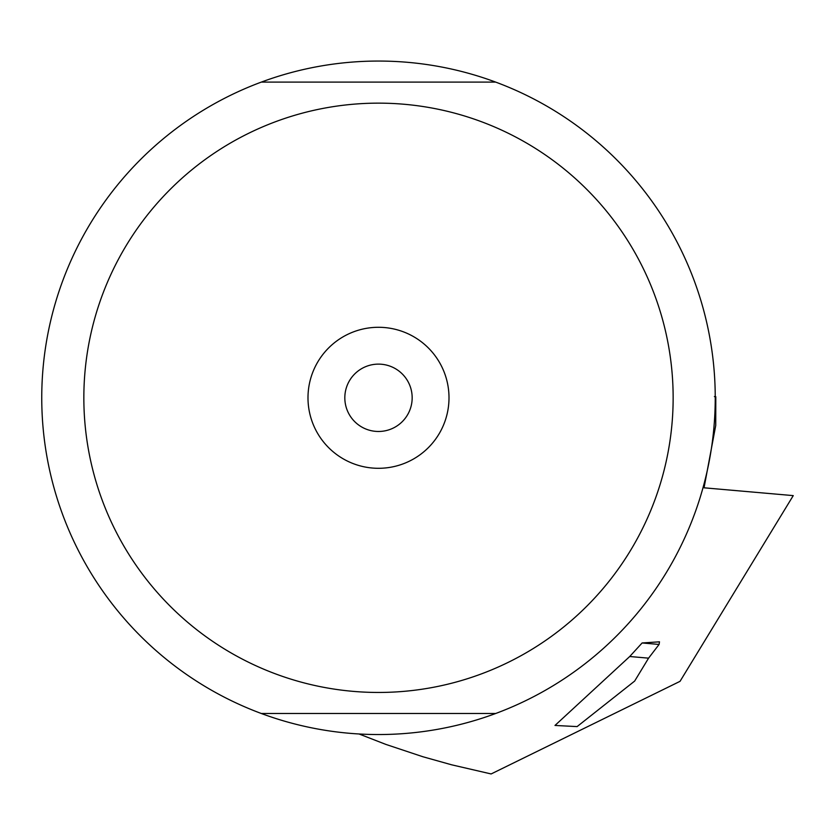 <?xml version="1.0" encoding="UTF-8"?>
<svg xmlns="http://www.w3.org/2000/svg" width="835" height="835" viewBox="0 0 835 835"><rect width="100%" height="100%" fill="white"/><g stroke="black" fill="none" stroke-linecap="round" stroke-linejoin="round"><path stroke-width="1.25" d="M359.06 733.986L385.927 744.434L422.98 756.771L451.683 764.818L491.126 773.951L680.034 681.339L793.25 495.614L704.041 487.807L715.731 425.453L715.804 396.719L714.395 396.604M642.125 642.96L659.493 641.823L659.076 644.443L648.576 658.157L634.652 681.078L577.1 726.596L554.993 725.448L629.726 656.508L642.125 642.96L659.076 644.443M41.75 397.794A336.745 336.745 0 0 0 495.677 713.497A336.745 336.745 0 0 0 495.677 82.101L261.313 82.101A336.745 336.745 0 0 0 41.75 397.794M261.313 713.497L495.677 713.497M378.495 692.455A294.651 294.651 0 0 0 673.146 397.794A294.651 294.651 0 0 0 378.495 103.143A294.651 294.651 0 0 0 83.844 397.794A294.651 294.651 0 0 0 378.495 692.455M495.677 82.101A336.745 336.745 0 0 0 261.313 82.101M449 397.794A70.505 70.505 0 0 1 378.495 468.299A70.505 70.505 0 0 1 307.99 397.794A70.505 70.505 0 0 1 378.495 327.289A70.505 70.505 0 0 1 449 397.794M344.824 397.794A33.671 33.671 0 0 1 378.495 364.123A33.671 33.671 0 0 1 412.166 397.794A33.671 33.671 0 0 1 378.495 431.476A33.671 33.671 0 0 1 344.824 397.794M629.726 656.508L648.576 658.157"/></g></svg>

